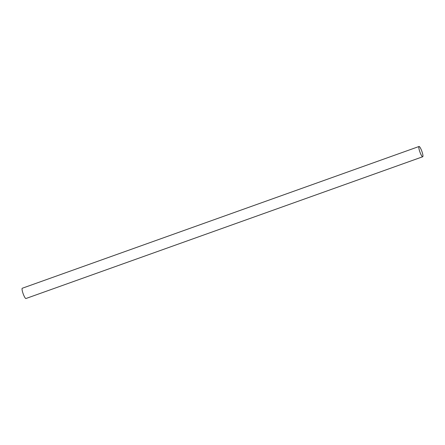 <?xml version="1.0" encoding="UTF-8"?>
<svg xmlns="http://www.w3.org/2000/svg" width="445" height="445" viewBox="0 0 445 445"><rect width="100%" height="100%" fill="white"/><g stroke="black" fill="none" stroke-linecap="round" stroke-linejoin="round"><path stroke-width="0.67" d="M22.328 288.232A5.451 1.04 70.3 0 0 22.289 288.243A5.451 1.04 70.3 0 0 22.25 288.26A5.451 1.04 70.3 0 0 23.179 293.828A5.451 1.04 70.3 0 0 25.955 298.512A5.451 1.04 70.3 0 0 25.994 298.489M419.006 146.511A5.451 1.04 -109.7 0 1 419.045 146.488A5.451 1.04 -109.7 0 1 421.821 151.172A5.451 1.04 -109.7 0 1 422.75 156.74A5.451 1.04 -109.7 0 1 422.711 156.757A5.451 1.04 -109.7 0 1 419.935 152.073A5.451 1.04 -109.7 0 1 419.006 146.511M22.289 288.243L419.045 146.488M25.955 298.512L422.711 156.757"/></g></svg>
